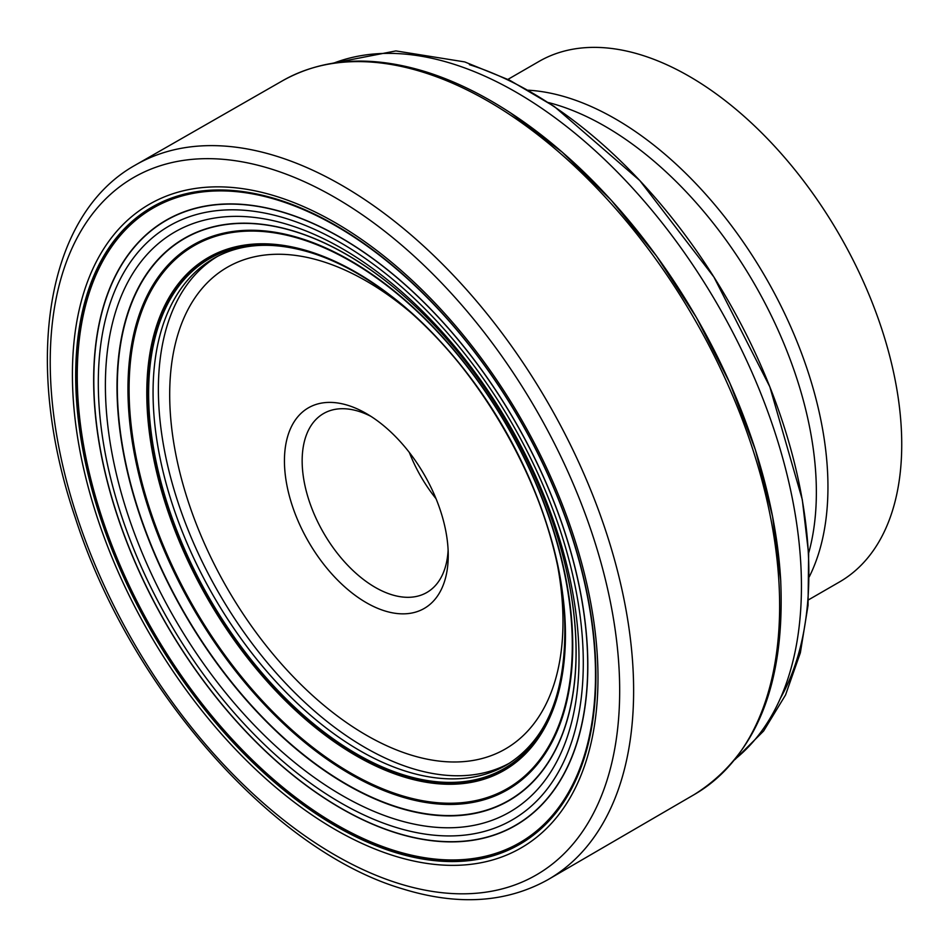 <?xml version="1.0" encoding="UTF-8"?>
<svg xmlns="http://www.w3.org/2000/svg" width="947" height="947" viewBox="0 0 947 947"><rect width="100%" height="100%" fill="white"/><g stroke="black" fill="none" stroke-linecap="round" stroke-linejoin="round"><path stroke-width="1.42" d="M393.786 851.164A367.105 211.95 -120 0 0 589.164 605.086A367.105 211.95 -120 0 0 278.359 200.042A367.105 211.95 -120 0 0 82.981 446.12A367.105 211.95 -120 0 0 393.786 851.164M393.988 850.418A366.465 211.583 -120 0 0 556.528 494.701A366.465 211.583 -120 0 0 473.062 350.13A366.465 211.583 -120 0 0 278.773 200.433A366.465 211.583 -120 0 0 83.738 446.084A366.465 211.583 -120 0 0 393.988 850.418M394.71 827.003A342.944 197.994 -120 0 0 577.22 597.119A342.944 197.994 -120 0 0 286.882 218.745A342.944 197.994 -120 0 0 104.371 448.629A342.944 197.994 -120 0 0 394.71 827.003M217.573 256.341A292.445 168.85 -120 0 0 184.641 521.039A292.445 168.85 -120 0 0 411.14 768.159A292.445 168.85 -120 0 0 510.007 762.856M384.553 610.839A115.818 66.87 -120 0 0 448.239 555.404A115.818 66.87 -120 0 0 366.347 413.555A115.818 66.87 -120 0 0 348.141 405.411A115.818 66.87 -120 0 0 286.491 483.053A115.818 66.87 -120 0 0 384.553 610.839M370.893 416.337A103.306 59.637 -120 0 0 358.96 411.4A103.306 59.637 -120 0 0 323.543 413.555A103.306 59.637 -120 0 0 311.267 506.894A103.306 59.637 -120 0 0 391.431 594.621A103.306 59.637 -120 0 0 426.848 592.479A103.306 59.637 -120 0 0 448.12 550.077M409.341 452.465A103.306 59.637 -120 0 0 436.046 498.714M808.454 599.877L839.504 581.955A300.507 173.502 -120 0 0 875.229 310.415A300.507 173.502 -120 0 0 642.007 55.198A300.507 173.502 -120 0 0 538.985 61.448L507.947 79.37M758.89 461.189A409.542 236.454 -120 0 0 603.263 191.637M780.778 581.86A410.134 236.797 -120 0 0 780.648 579.576A410.134 236.797 -120 0 0 511.617 113.604A410.134 236.797 -120 0 0 509.711 112.35M780.648 579.576C785.406 683.639 756.677 755.268 694.459 794.438A412.016 237.875 -120 0 0 694.932 794.166A412.016 237.875 -120 0 0 743.075 421.664A412.016 237.875 -120 0 0 423.522 72.339A412.016 237.875 -120 0 0 282.916 80.542L135.362 165.086A412.572 238.206 -120 0 0 135.113 165.228C45.515 215.419 22.692 363.257 75.18 517.429C129.739 687.782 272.239 850.513 402.274 888.771C457.496 905.9 505.97 902.917 547.686 879.822A412.572 238.206 -120 0 0 547.934 879.68A412.572 238.206 -120 0 0 597.32 506.965A412.572 238.206 -120 0 0 277.033 156.362A412.572 238.206 -120 0 0 135.362 165.086M398.261 883.338A402.664 232.477 -120 0 0 612.555 613.431A402.664 232.477 -120 0 0 271.659 169.146A402.664 232.477 -120 0 0 57.353 439.065A402.664 232.477 -120 0 0 398.261 883.338M393.621 855.686A371.638 214.567 -120 0 0 591.413 606.565A371.638 214.567 -120 0 0 276.784 196.526A371.638 214.567 -120 0 0 78.992 445.646A371.638 214.567 -120 0 0 393.621 855.686M393.621 851.98A367.838 212.377 -120 0 0 589.389 605.405A367.838 212.377 -120 0 0 277.968 199.545A367.838 212.377 -120 0 0 82.2 446.12A367.838 212.377 -120 0 0 393.621 851.98M395.68 832.792A349.443 201.747 -120 0 0 581.647 598.563A349.443 201.747 -120 0 0 285.816 213.016A349.443 201.747 -120 0 0 99.837 447.244A349.443 201.747 -120 0 0 395.68 832.792M395.657 832.614A349.242 201.64 -120 0 0 581.529 598.504A349.242 201.64 -120 0 0 285.852 213.182A349.242 201.64 -120 0 0 99.991 447.28A349.242 201.64 -120 0 0 395.657 832.614M394.84 819.06A334.895 193.354 -120 0 0 573.077 594.574A334.895 193.354 -120 0 0 289.545 225.078A334.895 193.354 -120 0 0 111.32 449.565A334.895 193.354 -120 0 0 394.84 819.06M397.598 807.448A324.643 187.435 -120 0 0 570.378 589.827A324.643 187.435 -120 0 0 295.535 231.636A324.643 187.435 -120 0 0 122.755 449.257A324.643 187.435 -120 0 0 397.598 807.448M397.681 807.128A324.359 187.269 -120 0 0 570.307 589.697A324.359 187.269 -120 0 0 295.701 231.814A324.359 187.269 -120 0 0 123.063 449.245A324.359 187.269 -120 0 0 397.681 807.128M399.788 796.273A314.511 181.575 -120 0 0 567.17 585.447A314.511 181.575 -120 0 0 300.909 238.443A314.511 181.575 -120 0 0 133.527 449.269A314.511 181.575 -120 0 0 399.788 796.273M399.894 795.563A313.836 181.197 -120 0 0 566.922 585.187A313.836 181.197 -120 0 0 301.217 238.916A313.836 181.197 -120 0 0 134.19 449.292A313.836 181.197 -120 0 0 399.894 795.563M399.965 795.078A313.398 180.936 -120 0 0 566.756 585.009A313.398 180.936 -120 0 0 301.43 239.224A313.398 180.936 -120 0 0 134.64 449.304A313.398 180.936 -120 0 0 399.965 795.078M402.653 776.564A296.032 170.922 -120 0 0 560.21 578.12A296.032 170.922 -120 0 0 309.586 251.5A296.032 170.922 -120 0 0 152.029 449.932A296.032 170.922 -120 0 0 402.653 776.564M402.877 775.475A295.062 170.353 -120 0 0 559.914 577.694A295.062 170.353 -120 0 0 310.119 252.151A295.062 170.353 -120 0 0 153.083 449.932A295.062 170.353 -120 0 0 402.877 775.475M420.586 321.554A294.458 169.998 -120 0 0 371.082 281.981A294.458 169.998 -120 0 0 370.893 281.863A294.458 169.998 -120 0 0 310.545 252.482A294.458 169.998 -120 0 0 153.84 449.861A294.458 169.998 -120 0 0 403.126 774.741A294.458 169.998 -120 0 0 564.566 617.314A294.458 169.998 -120 0 0 564.554 617.101A294.458 169.998 -120 0 0 555.049 554.433M214.933 257.75A292.54 168.897 -120 0 0 214.626 257.927A292.54 168.897 -120 0 0 178.533 521.939A292.54 168.897 -120 0 0 405.908 771.26A292.54 168.897 -120 0 0 507.154 764.62A292.54 168.897 -120 0 0 507.462 764.43M411.4 313.114A278.098 160.564 -120 0 0 322.631 261.502A278.098 160.564 -120 0 0 174.615 447.919A278.098 160.564 -120 0 0 410.063 754.747A278.098 160.564 -120 0 0 557.759 566.614M809.235 576.865A300.507 173.502 -120 0 0 779.866 303.774A300.507 173.502 -120 0 0 568.212 97.801A300.507 173.502 -120 0 0 528.272 90.202M808.596 553.297A298.767 172.496 -120 0 0 558.126 105.318A298.767 172.496 -120 0 0 548.36 102.536M780.446 698.188A392.709 226.735 -120 0 0 748.947 339.748A392.709 226.735 -120 0 0 469.44 64.692M735.653 758.701A403.386 232.891 -120 0 0 759.222 389.466A403.386 232.891 -120 0 0 452.784 63.875A403.386 232.891 -120 0 0 333.995 63.011M780.707 580.57L772.574 516.494L755.41 449.872L729.758 382.848L696.447 317.541L656.543 256.045L611.324 200.314L562.222 152.136L510.788 113.06M282.443 80.815C323.365 57.921 371.295 54.962 426.221 71.936C454.453 80.838 482.923 94.724 511.617 113.604M694.932 794.166L547.934 879.68M564.554 617.101C559.843 498.181 471.713 345.513 371.082 281.981M214.626 257.927C241.39 243.036 273.576 241.319 311.208 252.79C330.775 258.945 350.674 268.628 370.893 281.863M507.154 764.62C548.159 739.015 567.3 689.913 564.566 617.314M332.835 63.189L395.893 50.913L464.693 61.91L509.557 80.175L554.291 106.502L639.781 180.534L713.872 276.974L769.816 386.767L802.298 499.661L808.643 554.031L808.04 605.429L800.369 652.743L785.548 694.968L763.637 731.001L734.919 759.612"/></g></svg>
